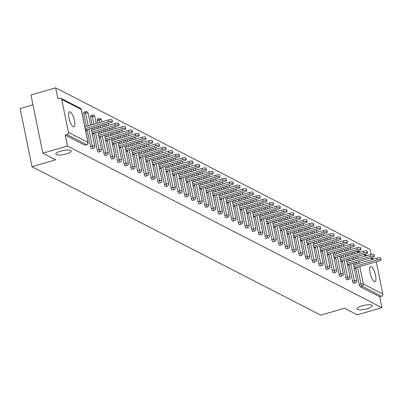 <?xml version="1.0" encoding="UTF-8"?>
<svg xmlns="http://www.w3.org/2000/svg" width="403" height="403" viewBox="0 0 403 403"><rect width="100%" height="100%" fill="white"/><g stroke="black" fill="none" stroke-linecap="round" stroke-linejoin="round"><path stroke-width="0.6" d="M361.904 305.892A7.869 2.035 -11.5 0 1 372.367 305.741A7.869 2.035 -11.5 0 1 367.415 308.728A7.869 2.035 -11.5 0 1 356.947 308.879A7.869 2.035 -11.5 0 1 361.904 305.892M60.823 151.12A7.869 2.035 -11.5 0 1 71.286 150.969A7.869 2.035 -11.5 0 1 66.334 153.951A7.869 2.035 -11.5 0 1 55.866 154.102A7.869 2.035 -11.5 0 1 60.823 151.12M70.228 111.888A7.869 2.337 73.7 0 0 69.538 111.782A7.869 2.337 73.7 0 0 69.22 118.95A7.869 2.337 73.7 0 0 73.26 126.779A7.869 2.337 73.7 0 0 73.951 126.885A7.869 2.337 73.7 0 0 74.268 119.716A7.869 2.337 73.7 0 0 70.228 111.888M371.309 266.66A7.869 2.337 73.7 0 0 370.619 266.554A7.869 2.337 73.7 0 0 370.302 273.723A7.869 2.337 73.7 0 0 374.342 281.556A7.869 2.337 73.7 0 0 375.032 281.662A7.869 2.337 73.7 0 0 375.349 274.493A7.869 2.337 73.7 0 0 371.309 266.66M32.965 104.8L20.15 108.543L31.988 166.726L320.753 315.166L344.414 308.255L357.249 314.854L381.923 307.645L67.492 146.012L42.819 153.216L30.981 95.037L55.659 87.834L57.871 98.71L59.674 98.186A1.844 1.693 -62.8 0 1 60.873 98.292L80.378 108.316A1.844 1.693 -62.8 0 1 81.225 109.465L61.719 99.435A1.844 1.693 -62.8 0 0 60.873 98.292M371.103 254.459L370.09 249.467L55.659 87.834M85.073 145.075A1.844 0.549 -106.3 0 1 84.947 145.186A1.844 0.549 -106.3 0 1 84.786 145.161L86.59 144.632L67.084 134.607A1.844 1.693 -62.8 0 0 68.419 132.365L61.719 99.435M84.786 145.161L65.281 135.131L67.492 146.012M67.084 134.607L65.281 135.131M371.757 257.678L371.858 258.157M376.291 261.769L382.85 294.004A1.844 1.693 117.2 0 1 381.515 296.24L379.712 296.769L381.923 307.645M31.988 166.726L55.649 159.815L42.819 153.216M85.496 129.998L86.665 130.602L86.499 129.796M379.712 296.769L360.206 286.74A1.844 0.549 -106.3 0 1 359.204 284.664L355.763 267.763M355.103 264.509L354.726 262.65M354.066 259.396L353.688 257.537M353.023 254.288L352.645 252.429M353.774 283.203A1.844 0.549 -106.3 0 1 353.648 283.314A1.844 0.549 -106.3 0 1 353.486 283.289A1.844 0.549 -106.3 0 1 352.489 281.208L349.048 264.308M348.388 261.053L348.011 259.194M347.346 255.945L346.968 254.086M346.308 250.832L345.93 248.973M347.054 279.753A1.844 0.549 -106.3 0 1 346.933 279.858A1.844 0.549 -106.3 0 1 346.771 279.833A1.844 0.549 -106.3 0 1 345.769 277.758L342.328 260.857M341.668 257.603L341.291 255.744M340.631 252.49L340.253 250.631M339.588 247.382L339.21 245.523M340.339 276.297A1.844 0.549 -106.3 0 1 340.213 276.408A1.844 0.549 -106.3 0 1 340.051 276.382A1.844 0.549 -106.3 0 1 339.054 274.302L335.613 257.401M334.953 254.147L334.576 252.288M333.911 249.039L333.533 247.18M332.873 243.926L332.495 242.067M333.619 272.846A1.844 0.549 -106.3 0 1 333.498 272.952A1.844 0.549 -106.3 0 1 333.336 272.927A1.844 0.549 -106.3 0 1 332.334 270.851L328.893 253.95M328.233 250.696L327.856 248.837M327.196 245.583L326.818 243.724M326.153 240.475L325.775 238.616M326.904 269.39A1.844 0.549 -106.3 0 1 326.778 269.501A1.844 0.549 -106.3 0 1 326.616 269.476A1.844 0.549 -106.3 0 1 325.619 267.396L322.178 250.495M321.518 247.241L321.141 245.382M320.476 242.132L320.098 240.274M319.438 237.019L319.06 235.161M320.184 265.94A1.844 0.549 -106.3 0 1 320.063 266.045A1.844 0.549 -106.3 0 1 319.901 266.02A1.844 0.549 -106.3 0 1 318.899 263.945L315.458 247.044M314.798 243.79L314.421 241.931M313.761 238.677L313.383 236.818M312.718 233.569L312.34 231.71M313.469 262.484A1.844 0.549 -106.3 0 1 313.343 262.595A1.844 0.549 -106.3 0 1 313.181 262.57A1.844 0.549 -106.3 0 1 312.184 260.489L308.743 243.588M308.083 240.334L307.706 238.475M307.041 235.226L306.663 233.367M306.003 230.113L305.625 228.254M306.748 259.033A1.844 0.549 -106.3 0 1 306.628 259.139A1.844 0.549 -106.3 0 1 306.466 259.114A1.844 0.549 -106.3 0 1 305.464 257.038L302.023 240.138M301.363 236.883L300.986 235.025M300.326 231.77L299.948 229.911M299.283 226.662L298.905 224.803M300.034 255.578A1.844 0.549 -106.3 0 1 299.908 255.688A1.844 0.549 -106.3 0 1 299.746 255.663A1.844 0.549 -106.3 0 1 298.749 253.583L295.308 236.682M294.648 233.428L294.271 231.569M293.606 228.32L293.228 226.461M292.568 223.207L292.19 221.348M293.313 252.127A1.844 0.549 -106.3 0 1 293.193 252.233A1.844 0.549 -106.3 0 1 293.031 252.207A1.844 0.549 -106.3 0 1 292.029 250.132L288.588 233.231M287.928 229.977L287.551 228.118M286.891 224.864L286.513 223.005M285.848 219.756L285.47 217.897M286.598 248.671A1.844 0.549 -106.3 0 1 286.473 248.782A1.844 0.549 -106.3 0 1 286.311 248.757A1.844 0.549 -106.3 0 1 285.314 246.676L281.873 229.775M281.213 226.521L280.836 224.662M280.171 221.413L279.793 219.554M279.133 216.3L278.755 214.441M279.878 245.22A1.844 0.549 -106.3 0 1 279.758 245.326A1.844 0.549 -106.3 0 1 279.596 245.301A1.844 0.549 -106.3 0 1 278.594 243.226L275.153 226.325M274.493 223.071L274.116 221.212M273.456 217.958L273.078 216.099M272.413 212.849L272.035 210.991M273.163 241.765A1.844 0.549 -106.3 0 1 273.038 241.876A1.844 0.549 -106.3 0 1 272.876 241.85A1.844 0.549 -106.3 0 1 271.879 239.77L268.438 222.869M267.778 219.615L267.401 217.756M266.736 214.507L266.358 212.648M265.698 209.394L265.32 207.535M266.443 238.314A1.844 0.549 -106.3 0 1 266.323 238.42A1.844 0.549 -106.3 0 1 266.161 238.395A1.844 0.549 -106.3 0 1 265.159 236.319L261.718 219.418M261.058 216.164L260.681 214.305M260.021 211.051L259.643 209.192M258.978 205.943L258.6 204.084M259.728 234.858A1.844 0.549 -106.3 0 1 259.603 234.969A1.844 0.549 -106.3 0 1 259.441 234.944A1.844 0.549 -106.3 0 1 258.444 232.863L255.003 215.963M254.343 212.708L253.966 210.85M253.301 207.6L252.923 205.742M252.263 202.487L251.885 200.629M253.008 231.408A1.844 0.549 -106.3 0 1 252.888 231.513A1.844 0.549 -106.3 0 1 252.726 231.488A1.844 0.549 -106.3 0 1 251.724 229.413L248.283 212.512M247.623 209.258L247.246 207.399M246.586 204.145L246.208 202.286M245.543 199.037L245.165 197.178M246.293 227.952A1.844 0.549 -106.3 0 1 246.168 228.063A1.844 0.549 -106.3 0 1 246.006 228.038A1.844 0.549 -106.3 0 1 245.009 225.957L241.568 209.056M240.908 205.802L240.531 203.943M239.866 200.694L239.488 198.835M238.828 195.581L238.45 193.722M239.573 224.501A1.844 0.549 -106.3 0 1 239.453 224.607A1.844 0.549 -106.3 0 1 239.291 224.582A1.844 0.549 -106.3 0 1 238.289 222.506L234.848 205.606M234.188 202.351L233.811 200.493M233.151 197.238L232.773 195.379M232.108 192.13L231.73 190.271M232.858 221.046A1.844 0.549 -106.3 0 1 232.733 221.156A1.844 0.549 -106.3 0 1 232.571 221.131A1.844 0.549 -106.3 0 1 231.574 219.051L228.133 202.15M227.473 198.896L227.096 197.037M226.431 193.788L226.053 191.929M225.393 188.675L225.015 186.816M226.138 217.595A1.844 0.549 -106.3 0 1 226.018 217.701A1.844 0.549 -106.3 0 1 225.856 217.675A1.844 0.549 -106.3 0 1 224.854 215.6L221.413 198.699M220.753 195.445L220.376 193.586M219.716 190.332L219.338 188.473M218.673 185.224L218.295 183.365M219.423 214.139A1.844 0.549 -106.3 0 1 219.297 214.25A1.844 0.549 -106.3 0 1 219.136 214.225A1.844 0.549 -106.3 0 1 218.139 212.144L214.698 195.243M214.038 191.989L213.661 190.13M212.996 186.881L212.618 185.022M211.958 181.768L211.58 179.909M212.703 210.688A1.844 0.549 -106.3 0 1 212.583 210.794A1.844 0.549 -106.3 0 1 212.421 210.769A1.844 0.549 -106.3 0 1 211.419 208.694L207.978 191.793M207.318 188.539L206.941 186.68M206.281 183.425L205.903 181.567M205.238 178.317L204.86 176.459M205.988 207.233A1.844 0.549 -106.3 0 1 205.862 207.344A1.844 0.549 -106.3 0 1 205.701 207.318A1.844 0.549 -106.3 0 1 204.704 205.238L201.263 188.337M200.603 185.083L200.226 183.224M199.561 179.975L199.183 178.116M198.523 174.862L198.145 173.003M199.268 203.782A1.844 0.549 -106.3 0 1 199.147 203.888A1.844 0.549 -106.3 0 1 198.986 203.863A1.844 0.549 -106.3 0 1 197.984 201.787L194.543 184.886M193.883 181.632L193.505 179.773M192.846 176.519L192.468 174.66M191.803 171.411L191.425 169.552M192.553 200.326A1.844 0.549 -106.3 0 1 192.427 200.437A1.844 0.549 -106.3 0 1 192.266 200.412A1.844 0.549 -106.3 0 1 191.269 198.331L187.828 181.431M187.168 178.176L186.791 176.318M186.126 173.068L185.748 171.21M185.088 167.955L184.71 166.096M185.833 196.876A1.844 0.549 -106.3 0 1 185.712 196.981A1.844 0.549 -106.3 0 1 185.551 196.956A1.844 0.549 -106.3 0 1 184.549 194.881L181.108 177.98M180.448 174.726L180.07 172.867M179.411 169.613L179.033 167.754M178.368 164.505L177.99 162.646M179.118 193.42A1.844 0.549 -106.3 0 1 178.992 193.531A1.844 0.549 -106.3 0 1 178.831 193.505A1.844 0.549 -106.3 0 1 177.834 191.425L174.393 174.524M173.733 171.27L173.355 169.411M172.691 166.162L172.313 164.303M171.653 161.049L171.275 159.19M172.398 189.969A1.844 0.549 -106.3 0 1 172.277 190.075A1.844 0.549 -106.3 0 1 172.116 190.05A1.844 0.549 -106.3 0 1 171.114 187.974L167.673 171.074M167.013 167.819L166.635 165.96M165.976 162.706L165.598 160.847M164.933 157.598L164.555 155.739M165.683 186.513A1.844 0.549 -106.3 0 1 165.557 186.624A1.844 0.549 -106.3 0 1 165.396 186.599A1.844 0.549 -106.3 0 1 164.399 184.519L160.958 167.618M160.298 164.364L159.92 162.505M159.256 159.256L158.878 157.397M158.218 154.142L157.84 152.284M158.963 183.063A1.844 0.549 -106.3 0 1 158.842 183.169A1.844 0.549 -106.3 0 1 158.681 183.143A1.844 0.549 -106.3 0 1 157.679 181.068L154.238 164.167M153.578 160.913L153.2 159.054M152.541 155.8L152.163 153.941M151.498 150.692L151.12 148.833M152.248 179.607A1.844 0.549 -106.3 0 1 152.122 179.718A1.844 0.549 -106.3 0 1 151.961 179.693A1.844 0.549 -106.3 0 1 150.964 177.612L147.523 160.711M146.863 157.457L146.485 155.598M145.821 152.349L145.443 150.49M144.783 147.236L144.405 145.377M145.528 176.156A1.844 0.549 -106.3 0 1 145.407 176.262A1.844 0.549 -106.3 0 1 145.246 176.237A1.844 0.549 -106.3 0 1 144.244 174.161L140.803 157.261M140.143 154.006L139.765 152.148M139.106 148.893L138.728 147.035M138.063 143.785L137.685 141.927M138.813 172.701A1.844 0.549 -106.3 0 1 138.687 172.811A1.844 0.549 -106.3 0 1 138.526 172.786A1.844 0.549 -106.3 0 1 137.529 170.706L134.088 153.805M133.428 150.551L133.05 148.692M132.386 145.443L132.008 143.584M131.348 140.33L130.97 138.471M132.093 169.25A1.844 0.549 -106.3 0 1 131.972 169.356A1.844 0.549 -106.3 0 1 131.811 169.331A1.844 0.549 -106.3 0 1 130.809 167.255L127.368 150.354M126.708 147.1L126.33 145.241M125.671 141.987L125.293 140.128M124.628 136.879L124.25 135.02M125.378 165.794A1.844 0.549 -106.3 0 1 125.252 165.905A1.844 0.549 -106.3 0 1 125.091 165.88A1.844 0.549 -106.3 0 1 124.094 163.799L120.653 146.899M119.993 143.644L119.615 141.785M118.95 138.536L118.573 136.677M117.913 133.423L117.535 131.564M118.658 162.344A1.844 0.549 -106.3 0 1 118.537 162.449A1.844 0.549 -106.3 0 1 118.376 162.424A1.844 0.549 -106.3 0 1 117.374 160.349L113.933 143.448M113.273 140.194L112.895 138.335M112.236 135.081L111.858 133.222M111.193 129.973L110.815 128.114M111.943 158.888A1.844 0.549 -106.3 0 1 111.817 158.999A1.844 0.549 -106.3 0 1 111.656 158.973A1.844 0.549 -106.3 0 1 110.659 156.893L107.218 139.992M106.558 136.738L106.18 134.879M105.515 131.63L105.138 129.771M104.478 126.517L104.1 124.658M97.758 123.066L97.239 120.512A1.844 0.549 -106.3 0 1 97.37 119.076A1.844 0.549 -106.3 0 1 97.531 119.102M105.223 155.437A1.844 0.549 -106.3 0 1 105.102 155.543A1.844 0.549 -106.3 0 1 104.941 155.518A1.844 0.549 -106.3 0 1 103.939 153.442L100.498 136.541M99.838 133.287L99.46 131.428M98.8 128.174L98.423 126.315M92.08 124.723L90.524 117.061A1.844 0.549 -106.3 0 1 90.65 115.621A1.844 0.549 -106.3 0 1 90.811 115.646M98.508 151.981A1.844 0.549 -106.3 0 1 98.382 152.092A1.844 0.549 -106.3 0 1 98.221 152.067A1.844 0.549 -106.3 0 1 97.224 149.987L93.783 133.086M93.123 129.831L92.745 127.973M86.403 126.381L83.804 113.606A1.844 0.549 -106.3 0 1 83.935 112.17A1.844 0.549 -106.3 0 1 84.096 112.195M91.788 148.531A1.844 0.549 -106.3 0 1 91.667 148.636A1.844 0.549 -106.3 0 1 91.506 148.611A1.844 0.549 -106.3 0 1 90.504 146.536L87.063 129.635M92.211 133.453L93.38 134.053L93.219 133.252M98.931 136.904L100.1 137.509L99.934 136.703M105.646 140.36L106.815 140.959L106.654 140.158M112.366 143.811L113.535 144.415L113.369 143.609M119.081 147.266L120.25 147.866L120.089 147.065M125.801 150.717L126.97 151.321L126.804 150.515M132.516 154.173L133.685 154.772L133.524 153.971M139.237 157.623L140.405 158.228L140.239 157.422M145.951 161.079L147.12 161.679L146.959 160.878M152.672 164.53L153.84 165.134L153.674 164.328M159.387 167.986L160.555 168.585L160.394 167.784M166.107 171.436L167.275 172.041L167.109 171.235M172.822 174.892L173.99 175.491L173.829 174.69M179.542 178.343L180.71 178.947L180.544 178.141M186.257 181.798L187.425 182.398L187.264 181.597M192.977 185.249L194.145 185.854L193.979 185.048M199.692 188.705L200.86 189.304L200.699 188.503M206.412 192.155L207.58 192.76L207.414 191.954M213.127 195.611L214.295 196.211L214.134 195.41M219.847 199.062L221.015 199.666L220.849 198.86M226.562 202.518L227.73 203.117L227.569 202.316M233.282 205.968L234.45 206.573L234.284 205.767M239.997 209.424L241.165 210.023L241.004 209.222M246.717 212.875L247.885 213.479L247.719 212.673M253.432 216.33L254.6 216.93L254.439 216.129M260.152 219.781L261.32 220.386L261.154 219.58M266.867 223.237L268.035 223.836L267.874 223.035M273.587 226.688L274.755 227.292L274.589 226.486M280.302 230.143L281.47 230.743L281.309 229.942M287.022 233.594L288.19 234.198L288.024 233.392M293.737 237.05L294.905 237.649L294.744 236.848M300.457 240.5L301.625 241.105L301.459 240.299M307.172 243.956L308.34 244.556L308.179 243.755M313.892 247.407L315.06 248.011L314.894 247.205M320.607 250.862L321.775 251.462L321.614 250.661M327.327 254.313L328.495 254.918L328.329 254.112M334.042 257.769L335.21 258.368L335.049 257.567M340.762 261.22L341.93 261.824L341.764 261.018M347.477 264.675L348.645 265.275L348.484 264.474M354.197 268.126L355.365 268.73L355.199 267.924M85.607 130.058L110.624 122.754A2.826 0.73 168.5 0 0 112.407 121.681A2.826 0.73 168.5 0 0 108.644 121.736L85.204 128.577M108.644 121.736L108.291 119.988A2.826 0.73 -11.5 0 1 112.049 119.933L112.407 121.681M108.291 119.988L84.852 126.834M92.327 133.509L117.344 126.204A2.826 0.73 168.5 0 0 119.122 125.132A2.826 0.73 168.5 0 0 115.364 125.187L91.924 132.033M115.364 125.187L115.006 123.444A2.826 0.73 -11.5 0 1 118.769 123.389L119.122 125.132M115.006 123.444L91.567 130.285M99.042 136.965L124.059 129.66A2.826 0.73 168.5 0 0 125.842 128.587A2.826 0.73 168.5 0 0 122.079 128.643L98.639 135.484M122.079 128.643L121.726 126.895A2.826 0.73 -11.5 0 1 125.484 126.839L125.842 128.587M121.726 126.895L98.287 133.741M105.762 140.415L130.779 133.111A2.826 0.73 168.5 0 0 132.557 132.038A2.826 0.73 168.5 0 0 128.799 132.093L105.359 138.939M128.799 132.093L128.441 130.35A2.826 0.73 -11.5 0 1 132.204 130.295L132.557 132.038M128.441 130.35L105.002 137.191M112.477 143.871L137.494 136.567A2.826 0.73 168.5 0 0 139.277 135.494A2.826 0.73 168.5 0 0 135.514 135.549L112.074 142.39M135.514 135.549L135.161 133.801A2.826 0.73 -11.5 0 1 138.919 133.746L139.277 135.494M135.161 133.801L111.722 140.647M119.197 147.322L144.214 140.017A2.826 0.73 168.5 0 0 145.992 138.944A2.826 0.73 168.5 0 0 142.234 139L118.794 145.846M142.234 139L141.876 137.257A2.826 0.73 -11.5 0 1 145.639 137.201L145.992 138.944M141.876 137.257L118.437 144.098M125.912 150.777L150.929 143.473A2.826 0.73 168.5 0 0 152.712 142.4A2.826 0.73 168.5 0 0 148.949 142.455L125.509 149.296M148.949 142.455L148.596 140.707A2.826 0.73 -11.5 0 1 152.354 140.652L152.712 142.4M148.596 140.707L125.157 147.553M132.632 154.228L157.649 146.924A2.826 0.73 168.5 0 0 159.427 145.851A2.826 0.73 168.5 0 0 155.669 145.906L132.229 152.752M155.669 145.906L155.311 144.163A2.826 0.73 -11.5 0 1 159.074 144.108L159.427 145.851M155.311 144.163L131.872 151.004M139.347 157.684L164.364 150.379A2.826 0.73 168.5 0 0 166.147 149.306A2.826 0.73 168.5 0 0 162.384 149.362L138.944 156.203M162.384 149.362L162.031 147.614A2.826 0.73 -11.5 0 1 165.789 147.558L166.147 149.306M162.031 147.614L138.592 154.46M146.067 161.135L171.084 153.83A2.826 0.73 168.5 0 0 172.862 152.757A2.826 0.73 168.5 0 0 169.104 152.813L145.664 159.659M169.104 152.813L168.746 151.07A2.826 0.73 -11.5 0 1 172.509 151.014L172.862 152.757M168.746 151.07L145.307 157.911M152.782 164.59L177.799 157.286A2.826 0.73 168.5 0 0 179.582 156.213A2.826 0.73 168.5 0 0 175.819 156.268L152.379 163.109M175.819 156.268L175.466 154.52A2.826 0.73 -11.5 0 1 179.224 154.465L179.582 156.213M175.466 154.52L152.027 161.366M159.502 168.041L184.519 160.737A2.826 0.73 168.5 0 0 186.297 159.664A2.826 0.73 168.5 0 0 182.539 159.719L159.099 166.565M182.539 159.719L182.181 157.976A2.826 0.73 -11.5 0 1 185.944 157.921L186.297 159.664M182.181 157.976L158.742 164.817M166.217 171.497L191.234 164.192A2.826 0.73 168.5 0 0 193.017 163.119A2.826 0.73 168.5 0 0 189.254 163.175L165.814 170.016M189.254 163.175L188.901 161.427A2.826 0.73 -11.5 0 1 192.659 161.371L193.017 163.119M188.901 161.427L165.462 168.273M172.937 174.947L197.954 167.643A2.826 0.73 168.5 0 0 199.732 166.57A2.826 0.73 168.5 0 0 195.974 166.625L172.534 173.471M195.974 166.625L195.616 164.882A2.826 0.73 -11.5 0 1 199.379 164.827L199.732 166.57M195.616 164.882L172.177 171.723M179.652 178.403L204.669 171.099A2.826 0.73 168.5 0 0 206.452 170.026A2.826 0.73 168.5 0 0 202.689 170.081L179.249 176.922M202.689 170.081L202.336 168.333A2.826 0.73 -11.5 0 1 206.094 168.278L206.452 170.026M202.336 168.333L178.897 175.179M186.372 181.854L211.389 174.549A2.826 0.73 168.5 0 0 213.167 173.476A2.826 0.73 168.5 0 0 209.409 173.532L185.969 180.378M209.409 173.532L209.051 171.789A2.826 0.73 -11.5 0 1 212.814 171.733L213.167 173.476M209.051 171.789L185.612 178.63M193.087 185.309L218.104 178.005A2.826 0.73 168.5 0 0 219.887 176.932A2.826 0.73 168.5 0 0 216.124 176.988L192.684 183.828M216.124 176.988L215.771 175.24A2.826 0.73 -11.5 0 1 219.529 175.184L219.887 176.932M215.771 175.24L192.332 182.085M199.807 188.76L224.824 181.456A2.826 0.73 168.5 0 0 226.602 180.383A2.826 0.73 168.5 0 0 222.844 180.438L199.404 187.284M222.844 180.438L222.486 178.695A2.826 0.73 -11.5 0 1 226.249 178.64L226.602 180.383M222.486 178.695L199.047 185.536M206.522 192.216L231.539 184.912A2.826 0.73 168.5 0 0 233.322 183.839A2.826 0.73 168.5 0 0 229.559 183.894L206.119 190.735M229.559 183.894L229.206 182.146A2.826 0.73 -11.5 0 1 232.964 182.091L233.322 183.839M229.206 182.146L205.767 188.992M213.242 195.667L238.259 188.362A2.826 0.73 168.5 0 0 240.037 187.289A2.826 0.73 168.5 0 0 236.279 187.345L212.839 194.191M236.279 187.345L235.921 185.602A2.826 0.73 -11.5 0 1 239.684 185.546L240.037 187.289M235.921 185.602L212.482 192.443M219.957 199.122L244.974 191.818A2.826 0.73 168.5 0 0 246.757 190.745A2.826 0.73 168.5 0 0 242.994 190.8L219.554 197.641M242.994 190.8L242.641 189.052A2.826 0.73 -11.5 0 1 246.399 188.997L246.757 190.745M242.641 189.052L219.202 195.898M226.677 202.573L251.694 195.269A2.826 0.73 168.5 0 0 253.472 194.196A2.826 0.73 168.5 0 0 249.714 194.251L226.274 201.097M249.714 194.251L249.356 192.508A2.826 0.73 -11.5 0 1 253.119 192.453L253.472 194.196M249.356 192.508L225.917 199.349M233.392 206.029L258.409 198.724A2.826 0.73 168.5 0 0 260.192 197.651A2.826 0.73 168.5 0 0 256.429 197.707L232.989 204.548M256.429 197.707L256.076 195.959A2.826 0.73 -11.5 0 1 259.834 195.903L260.192 197.651M256.076 195.959L232.637 202.805M240.112 209.479L265.129 202.175A2.826 0.73 168.5 0 0 266.907 201.102A2.826 0.73 168.5 0 0 263.149 201.157L239.709 208.003M263.149 201.157L262.791 199.414A2.826 0.73 -11.5 0 1 266.554 199.359L266.907 201.102M262.791 199.414L239.352 206.255M246.827 212.935L271.844 205.631A2.826 0.73 168.5 0 0 273.627 204.558A2.826 0.73 168.5 0 0 269.864 204.613L246.424 211.454M269.864 204.613L269.511 202.865A2.826 0.73 -11.5 0 1 273.269 202.81L273.627 204.558M269.511 202.865L246.072 209.711M253.547 216.386L278.564 209.081A2.826 0.73 168.5 0 0 280.342 208.008A2.826 0.73 168.5 0 0 276.584 208.064L253.144 214.91M276.584 208.064L276.226 206.321A2.826 0.73 -11.5 0 1 279.989 206.265L280.342 208.008M276.226 206.321L252.787 213.162M260.262 219.842L285.279 212.537A2.826 0.73 168.5 0 0 287.062 211.464A2.826 0.73 168.5 0 0 283.299 211.52L259.859 218.361M283.299 211.52L282.946 209.772A2.826 0.73 -11.5 0 1 286.704 209.716L287.062 211.464M282.946 209.772L259.507 216.618M266.982 223.292L291.999 215.988A2.826 0.73 168.5 0 0 293.777 214.915A2.826 0.73 168.5 0 0 290.019 214.97L266.579 221.816M290.019 214.97L289.661 213.227A2.826 0.73 -11.5 0 1 293.424 213.172L293.777 214.915M289.661 213.227L266.222 220.068M273.697 226.748L298.714 219.444A2.826 0.73 168.5 0 0 300.497 218.371A2.826 0.73 168.5 0 0 296.734 218.426L273.294 225.267M296.734 218.426L296.381 216.678A2.826 0.73 -11.5 0 1 300.139 216.623L300.497 218.371M296.381 216.678L272.942 223.524M280.417 230.199L305.434 222.894A2.826 0.73 168.5 0 0 307.212 221.821A2.826 0.73 168.5 0 0 303.454 221.877L280.014 228.723M303.454 221.877L303.096 220.134A2.826 0.73 -11.5 0 1 306.859 220.078L307.212 221.821M303.096 220.134L279.657 226.975M287.132 233.654L312.149 226.35A2.826 0.73 168.5 0 0 313.932 225.277A2.826 0.73 168.5 0 0 310.169 225.332L286.729 232.173M310.169 225.332L309.816 223.584A2.826 0.73 -11.5 0 1 313.574 223.529L313.932 225.277M309.816 223.584L286.377 230.43M293.852 237.105L318.869 229.801A2.826 0.73 168.5 0 0 320.647 228.728A2.826 0.73 168.5 0 0 316.889 228.783L293.449 235.629M316.889 228.783L316.531 227.04A2.826 0.73 -11.5 0 1 320.294 226.985L320.647 228.728M316.531 227.04L293.092 233.881M300.567 240.561L325.584 233.256A2.826 0.73 168.5 0 0 327.367 232.183A2.826 0.73 168.5 0 0 323.604 232.239L300.164 239.08M323.604 232.239L323.251 230.491A2.826 0.73 -11.5 0 1 327.009 230.435L327.367 232.183M323.251 230.491L299.812 237.337M307.288 244.011L332.304 236.707A2.826 0.73 168.5 0 0 334.082 235.634A2.826 0.73 168.5 0 0 330.324 235.69L306.885 242.535M330.324 235.69L329.966 233.947A2.826 0.73 -11.5 0 1 333.729 233.891L334.082 235.634M329.966 233.947L306.527 240.787M314.002 247.467L339.019 240.163A2.826 0.73 168.5 0 0 340.802 239.09A2.826 0.73 168.5 0 0 337.039 239.145L313.599 245.986M337.039 239.145L336.686 237.397A2.826 0.73 -11.5 0 1 340.444 237.342L340.802 239.09M336.686 237.397L313.247 244.243M320.723 250.918L345.739 243.614A2.826 0.73 168.5 0 0 347.517 242.541A2.826 0.73 168.5 0 0 343.759 242.596L320.32 249.442M343.759 242.596L343.401 240.853A2.826 0.73 -11.5 0 1 347.164 240.798L347.517 242.541M343.401 240.853L319.962 247.694M327.438 254.374L352.454 247.069A2.826 0.73 168.5 0 0 354.237 245.996A2.826 0.73 168.5 0 0 350.474 246.052L327.035 252.893M350.474 246.052L350.121 244.304A2.826 0.73 -11.5 0 1 353.879 244.248L354.237 245.996M350.121 244.304L326.682 251.15M334.158 257.824L359.174 250.52A2.826 0.73 168.5 0 0 360.952 249.447A2.826 0.73 168.5 0 0 357.194 249.502L333.755 256.348M357.194 249.502L356.836 247.759A2.826 0.73 -11.5 0 1 360.599 247.704L360.952 249.447M356.836 247.759L333.397 254.6M340.873 261.28L365.889 253.976A2.826 0.73 168.5 0 0 367.672 252.903A2.826 0.73 168.5 0 0 363.909 252.958L340.47 259.799M363.909 252.958L363.556 251.21A2.826 0.73 -11.5 0 1 367.314 251.155L367.672 252.903M363.556 251.21L340.117 258.056M347.593 264.731L372.609 257.426A2.826 0.73 168.5 0 0 374.387 256.353A2.826 0.73 168.5 0 0 370.629 256.409L347.19 263.255M370.629 256.409L370.271 254.666A2.826 0.73 -11.5 0 1 374.034 254.61L374.387 256.353M370.271 254.666L346.832 261.507M354.308 268.186L379.324 260.882A2.826 0.73 168.5 0 0 381.107 259.809A2.826 0.73 168.5 0 0 377.344 259.864L353.905 266.705M377.344 259.864L376.991 258.116A2.826 0.73 -11.5 0 1 380.749 258.061L381.107 259.809M376.991 258.116L353.552 264.962M68.419 132.365L87.925 142.395L81.225 109.465A1.844 0.479 -11.5 0 1 81.346 109.591A1.844 0.479 -11.5 0 1 81.285 109.752M84.947 145.186L86.751 144.657A1.844 0.549 73.7 0 1 86.59 144.632A1.844 1.693 -62.8 0 0 87.925 142.395A1.844 0.479 -11.5 0 1 88.04 142.521A1.844 0.479 -11.5 0 1 87.96 142.707M372.785 259.346L370.342 258.091M366.07 255.89L363.627 254.636M359.35 252.439L356.907 251.185M356.685 251.25L357.063 253.104M357.723 256.358L358.101 258.217M358.766 261.471L359.144 263.33M359.803 266.579L363.345 283.974L382.85 294.004M381.515 296.24L362.01 286.216L360.206 286.74M359.204 284.664L361.007 284.135A1.844 0.479 168.5 0 1 363.345 283.974A1.844 1.693 117.2 0 1 362.01 286.216A1.844 0.549 -106.3 0 1 361.007 284.135L357.567 267.234M90.504 146.536L92.307 146.007L88.867 129.106M88.207 125.852L85.607 113.082L83.804 113.606M80.378 108.316A1.844 1.844 0 0 1 81.346 109.591L88.04 142.521A1.844 1.844 0 0 1 86.751 144.657A1.844 0.549 73.7 0 0 86.897 144.511M85.899 111.666A1.844 0.549 73.7 0 0 85.738 111.641A1.844 0.549 73.7 0 0 85.607 113.082A1.844 0.479 168.5 0 1 87.945 112.921A1.844 0.479 -11.5 0 1 88.061 113.047A1.844 0.479 -11.5 0 1 88 113.208M91.667 148.636L93.471 148.113A1.844 1.844 0 0 0 94.76 145.972A1.844 0.479 -11.5 0 0 94.645 145.846A1.844 0.479 168.5 0 0 92.307 146.007A1.844 0.549 -106.3 0 0 93.31 148.087A1.844 0.549 73.7 0 0 93.471 148.113A1.844 0.549 73.7 0 0 93.612 147.966M97.224 149.987L99.027 149.463L95.587 132.562M94.927 129.308L94.544 127.449M93.884 124.195L92.327 116.532L90.524 117.061M103.939 153.442L105.742 152.913L102.302 136.013M101.642 132.758L101.264 130.899M100.604 127.65L100.226 125.791M99.561 122.537L99.042 119.988L97.239 120.512M110.659 156.893L112.462 156.369L109.022 139.468M108.362 136.214L107.979 134.355M107.319 131.101L106.941 129.242M106.281 125.993L105.903 124.134M117.374 160.349L119.177 159.82L115.737 142.919M115.077 139.665L114.699 137.806M114.039 134.557L113.661 132.698M112.996 129.444L112.618 127.585M124.094 163.799L125.897 163.275L122.457 146.375M121.792 143.12L121.414 141.262M120.754 138.007L120.376 136.149M119.716 132.899L119.338 131.04M130.809 167.255L132.612 166.726L129.172 149.825M128.512 146.571L128.134 144.712M127.474 141.463L127.096 139.604M126.431 136.35L126.053 134.491M137.529 170.706L139.332 170.182L135.892 153.281M135.227 150.027L134.849 148.168M134.189 144.914L133.811 143.055M133.151 139.806L132.773 137.947M144.244 174.161L146.047 173.633L142.607 156.732M141.947 153.478L141.569 151.619M140.909 148.369L140.531 146.511M139.866 143.256L139.488 141.398M150.964 177.612L152.767 177.088L149.327 160.187M148.662 156.933L148.284 155.074M147.624 151.82L147.246 149.961M146.586 146.712L146.208 144.853M157.679 181.068L159.482 180.539L156.042 163.638M155.382 160.384L155.004 158.525M154.344 155.276L153.966 153.417M153.301 150.163L152.923 148.304M164.399 184.519L166.202 183.995L162.762 167.094M162.097 163.84L161.719 161.981M161.059 158.727L160.681 156.868M160.021 153.619L159.643 151.76M171.114 187.974L172.917 187.445L169.477 170.545M168.817 167.29L168.439 165.431M167.779 162.182L167.396 160.323M166.736 157.069L166.358 155.21M177.834 191.425L179.632 190.901L176.197 174M175.532 170.746L175.154 168.887M174.494 165.633L174.116 163.774M173.456 160.525L173.078 158.666M184.549 194.881L186.352 194.352L182.912 177.451M182.252 174.197L181.874 172.338M181.214 169.089L180.831 167.23M180.171 163.976L179.793 162.117M191.269 198.331L193.067 197.808L189.632 180.907M188.967 177.652L188.589 175.794M187.929 172.539L187.551 170.681M186.891 167.431L186.513 165.573M197.984 201.787L199.787 201.258L196.347 184.357M195.687 181.103L195.309 179.244M194.649 175.995L194.266 174.136M193.606 170.882L193.228 169.023M204.704 205.238L206.502 204.714L203.067 187.813M202.402 184.559L202.024 182.7M201.364 179.446L200.986 177.587M200.326 174.338L199.948 172.479M211.419 208.694L213.222 208.165L209.782 191.264M209.122 188.01L208.744 186.151M208.084 182.902L207.701 181.043M207.041 177.788L206.663 175.93M218.139 212.144L219.937 211.62L216.502 194.72M215.837 191.465L215.459 189.606M214.799 186.352L214.421 184.493M213.761 181.244L213.383 179.385M224.854 215.6L226.657 215.071L223.217 198.17M222.557 194.916L222.179 193.057M221.519 189.808L221.136 187.949M220.476 184.695L220.098 182.836M231.574 219.051L233.372 218.527L229.937 201.626M229.272 198.372L228.894 196.513M228.234 193.259L227.856 191.4M227.196 188.151L226.818 186.292M238.289 222.506L240.092 221.977L236.652 205.077M235.992 201.822L235.614 199.964M234.954 196.714L234.571 194.856M233.911 191.601L233.533 189.742M245.009 225.957L246.807 225.433L243.372 208.532M242.707 205.278L242.329 203.419M241.669 200.165L241.291 198.306M240.631 195.057L240.253 193.198M251.724 229.413L253.527 228.884L250.087 211.983M249.427 208.729L249.049 206.87M248.389 203.621L248.006 201.762M247.346 198.508L246.968 196.649M258.444 232.863L260.242 232.34L256.807 215.439M256.142 212.185L255.764 210.326M255.104 207.071L254.726 205.213M254.066 201.963L253.689 200.105M265.159 236.319L266.962 235.79L263.522 218.889M262.862 215.635L262.484 213.776M261.824 210.527L261.441 208.668M260.781 205.414L260.403 203.555M271.879 239.77L273.677 239.246L270.242 222.345M269.577 219.091L269.199 217.232M268.539 213.978L268.161 212.119M267.501 208.87L267.124 207.011M278.594 243.226L280.397 242.697L276.957 225.796M276.297 222.542L275.919 220.683M275.259 217.434L274.876 215.575M274.216 212.321L273.839 210.462M285.314 246.676L287.112 246.152L283.677 229.252M283.012 225.997L282.634 224.139M281.974 220.884L281.596 219.025M280.936 215.776L280.559 213.917M292.029 250.132L293.832 249.603L290.392 232.702M289.732 229.448L289.354 227.589M288.694 224.34L288.311 222.481M287.651 219.227L287.274 217.368M298.749 253.583L300.547 253.059L297.112 236.158M296.447 232.904L296.069 231.045M295.409 227.791L295.031 225.932M294.371 222.683L293.994 220.824M305.464 257.038L307.267 256.51L303.827 239.609M303.167 236.354L302.789 234.496M302.129 231.246L301.746 229.388M301.086 226.133L300.709 224.275M312.184 260.489L313.982 259.965L310.547 243.064M309.882 239.81L309.504 237.951M308.844 234.697L308.466 232.838M307.806 229.589L307.429 227.73M318.899 263.945L320.702 263.416L317.262 246.515M316.602 243.261L316.224 241.402M315.564 238.153L315.181 236.294M314.521 233.04L314.144 231.181M325.619 267.396L327.417 266.872L323.982 249.971M323.317 246.717L322.939 244.858M322.279 241.604L321.901 239.745M321.241 236.496L320.864 234.637M332.334 270.851L334.137 270.322L330.697 253.422M330.037 250.167L329.659 248.308M328.999 245.059L328.616 243.2M327.956 239.946L327.579 238.087M339.054 274.302L340.852 273.778L337.417 256.877M336.752 253.623L336.374 251.764M335.714 248.51L335.336 246.651M334.676 243.402L334.299 241.543M345.769 277.758L347.572 277.229L344.132 260.328M343.472 257.074L343.094 255.215M342.434 251.966L342.051 250.107M341.391 246.853L341.014 244.994M352.489 281.208L354.287 280.684L350.852 263.784M350.187 260.529L349.809 258.671M349.149 255.416L348.771 253.558M348.111 250.308L347.734 248.45M356.907 263.98L356.529 262.121M355.869 258.872L355.486 257.013M354.826 253.759L354.449 251.9M91.189 128.426L94.76 145.972A1.844 0.479 -11.5 0 1 94.68 146.158M92.614 115.122A1.844 0.549 73.7 0 0 92.453 115.097A1.844 0.549 73.7 0 0 92.327 116.532A1.844 0.479 168.5 0 1 94.66 116.371A1.844 0.479 -11.5 0 1 94.781 116.497A1.844 0.479 -11.5 0 1 94.72 116.658M98.382 152.092L100.186 151.563A1.844 1.844 0 0 0 101.475 149.427A1.844 0.479 -11.5 0 0 101.36 149.301A1.844 0.479 168.5 0 0 99.027 149.463A1.844 0.549 -106.3 0 0 100.025 151.538A1.844 0.549 73.7 0 0 100.186 151.563A1.844 0.549 73.7 0 0 100.332 151.417M97.909 131.882L101.475 149.427A1.844 0.479 -11.5 0 1 101.395 149.614M99.334 118.573A1.844 0.549 73.7 0 0 99.173 118.547A1.844 0.549 73.7 0 0 99.042 119.988A1.844 0.479 168.5 0 1 101.38 119.827A1.844 0.479 -11.5 0 1 101.496 119.953A1.844 0.479 -11.5 0 1 101.435 120.114M105.102 155.543L106.906 155.019A1.844 1.844 0 0 0 108.195 152.878A1.844 0.479 -11.5 0 0 108.08 152.752A1.844 0.479 168.5 0 0 105.742 152.913A1.844 0.549 -106.3 0 0 106.745 154.994A1.844 0.549 73.7 0 0 106.906 155.019A1.844 0.549 73.7 0 0 107.047 154.873M104.624 135.332L108.195 152.878A1.844 0.479 -11.5 0 1 108.115 153.064M111.817 158.999L113.621 158.47A1.844 1.844 0 0 0 114.91 156.334A1.844 0.479 -11.5 0 0 114.795 156.208A1.844 0.479 168.5 0 0 112.462 156.369A1.844 0.549 -106.3 0 0 113.46 158.444A1.844 0.549 73.7 0 0 113.621 158.47A1.844 0.549 73.7 0 0 113.767 158.324M111.344 138.788L114.91 156.334A1.844 0.479 -11.5 0 1 114.83 156.52M118.537 162.449L120.341 161.925A1.844 1.844 0 0 0 121.63 159.784A1.844 0.479 -11.5 0 0 121.515 159.659A1.844 0.479 168.5 0 0 119.177 159.82A1.844 0.549 -106.3 0 0 120.18 161.9A1.844 0.549 73.7 0 0 120.341 161.925A1.844 0.549 73.7 0 0 120.482 161.779M118.059 142.239L121.63 159.784A1.844 0.479 -11.5 0 1 121.55 159.971M115.318 128.769L114.941 126.91A1.844 0.479 -11.5 0 1 114.87 127.021M125.252 165.905L127.056 165.376A1.844 1.844 0 0 0 128.345 163.24A1.844 0.479 -11.5 0 0 128.23 163.114A1.844 0.479 168.5 0 0 125.897 163.275A1.844 0.549 -106.3 0 0 126.895 165.351A1.844 0.549 73.7 0 0 127.056 165.376A1.844 0.549 73.7 0 0 127.202 165.23M124.779 145.695L128.345 163.24A1.844 0.479 -11.5 0 1 128.265 163.427M122.038 132.219L121.661 130.36A1.844 0.479 -11.5 0 1 121.59 130.471M131.972 169.356L133.776 168.832A1.844 1.844 0 0 0 135.065 166.691A1.844 0.479 -11.5 0 0 134.95 166.565A1.844 0.479 168.5 0 0 132.612 166.726A1.844 0.549 -106.3 0 0 133.615 168.807A1.844 0.549 73.7 0 0 133.776 168.832A1.844 0.549 73.7 0 0 133.917 168.686M131.494 149.145L135.065 166.691A1.844 0.479 -11.5 0 1 134.985 166.877M138.687 172.811L140.491 172.282A1.844 1.844 0 0 0 141.78 170.147A1.844 0.479 -11.5 0 0 141.665 170.021A1.844 0.479 168.5 0 0 139.332 170.182A1.844 0.549 -106.3 0 0 140.33 172.257A1.844 0.549 73.7 0 0 140.491 172.282A1.844 0.549 73.7 0 0 140.637 172.136M138.214 152.601L141.78 170.147A1.844 0.479 -11.5 0 1 141.7 170.333M145.407 176.262L147.211 175.738A1.844 1.844 0 0 0 148.5 173.597A1.844 0.479 -11.5 0 0 148.385 173.471A1.844 0.479 168.5 0 0 146.047 173.633A1.844 0.549 -106.3 0 0 147.05 175.713A1.844 0.549 73.7 0 0 147.211 175.738A1.844 0.549 73.7 0 0 147.352 175.592M144.929 156.052L148.5 173.597A1.844 0.479 -11.5 0 1 148.42 173.784M142.188 142.581L141.811 140.723A1.844 0.479 -11.5 0 1 141.74 140.833M152.122 179.718L153.926 179.189A1.844 1.844 0 0 0 155.215 177.053A1.844 0.479 -11.5 0 0 155.1 176.927A1.844 0.479 168.5 0 0 152.767 177.088A1.844 0.549 -106.3 0 0 153.765 179.164A1.844 0.549 73.7 0 0 153.926 179.189A1.844 0.549 73.7 0 0 154.072 179.043M151.649 159.507L155.215 177.053A1.844 0.479 -11.5 0 1 155.135 177.239M158.842 183.169L160.646 182.645A1.844 1.844 0 0 0 161.935 180.504A1.844 0.479 -11.5 0 0 161.82 180.378A1.844 0.479 168.5 0 0 159.482 180.539A1.844 0.549 -106.3 0 0 160.485 182.619A1.844 0.549 73.7 0 0 160.646 182.645A1.844 0.549 73.7 0 0 160.787 182.499M158.364 162.958L161.935 180.504A1.844 0.479 -11.5 0 1 161.855 180.69M165.557 186.624L167.361 186.095A1.844 1.844 0 0 0 168.65 183.959A1.844 0.479 -11.5 0 0 168.535 183.833A1.844 0.479 168.5 0 0 166.202 183.995A1.844 0.549 -106.3 0 0 167.2 186.07A1.844 0.549 73.7 0 0 167.361 186.095A1.844 0.549 73.7 0 0 167.507 185.949M165.084 166.414L168.65 183.959A1.844 0.479 -11.5 0 1 168.57 184.146M162.344 152.939L161.966 151.08A1.844 0.479 -11.5 0 1 161.895 151.19M172.277 190.075L174.081 189.551A1.844 1.844 0 0 0 175.37 187.41A1.844 0.479 -11.5 0 0 175.255 187.284A1.844 0.479 168.5 0 0 172.917 187.445A1.844 0.549 -106.3 0 0 173.92 189.526A1.844 0.549 73.7 0 0 174.081 189.551A1.844 0.549 73.7 0 0 174.222 189.405M171.799 169.864L175.37 187.41A1.844 0.479 -11.5 0 1 175.29 187.596M169.059 156.394L168.681 154.535A1.844 0.479 -11.5 0 1 168.61 154.646M178.992 193.531L180.796 193.002A1.844 1.844 0 0 0 182.085 190.866A1.844 0.479 -11.5 0 0 181.97 190.74A1.844 0.479 168.5 0 0 179.632 190.901A1.844 0.549 -106.3 0 0 180.635 192.977A1.844 0.549 73.7 0 0 180.796 193.002A1.844 0.549 73.7 0 0 180.942 192.856M178.519 173.32L182.085 190.866A1.844 0.479 -11.5 0 1 182.005 191.052M185.712 196.981L187.516 196.457A1.844 1.844 0 0 0 188.806 194.317A1.844 0.479 -11.5 0 0 188.69 194.191A1.844 0.479 168.5 0 0 186.352 194.352A1.844 0.549 -106.3 0 0 187.355 196.432A1.844 0.549 73.7 0 0 187.516 196.457A1.844 0.549 73.7 0 0 187.657 196.311M185.234 176.771L188.806 194.317A1.844 0.479 -11.5 0 1 188.725 194.503M182.494 163.301L182.116 161.442A1.844 0.479 -11.5 0 1 182.045 161.553M192.427 200.437L194.231 199.908A1.844 1.844 0 0 0 195.52 197.772A1.844 0.479 -11.5 0 0 195.405 197.646A1.844 0.479 168.5 0 0 193.067 197.808A1.844 0.549 -106.3 0 0 194.07 199.883A1.844 0.549 73.7 0 0 194.231 199.908A1.844 0.549 73.7 0 0 194.377 199.762M191.954 180.227L195.52 197.772A1.844 0.479 -11.5 0 1 195.44 197.959M189.214 166.751L188.836 164.892A1.844 0.479 -11.5 0 1 188.765 165.003M199.147 203.888L200.951 203.364A1.844 1.844 0 0 0 202.241 201.223A1.844 0.479 -11.5 0 0 202.125 201.097A1.844 0.479 168.5 0 0 199.787 201.258A1.844 0.549 -106.3 0 0 200.79 203.339A1.844 0.549 73.7 0 0 200.951 203.364A1.844 0.549 73.7 0 0 201.092 203.218M198.669 183.677L202.241 201.223A1.844 0.479 -11.5 0 1 202.16 201.409M205.862 207.344L207.666 206.815A1.844 1.844 0 0 0 208.956 204.679A1.844 0.479 -11.5 0 0 208.84 204.553A1.844 0.479 168.5 0 0 206.502 204.714A1.844 0.549 -106.3 0 0 207.505 206.789A1.844 0.549 73.7 0 0 207.666 206.815A1.844 0.549 73.7 0 0 207.812 206.668M205.389 187.133L208.956 204.679A1.844 0.479 -11.5 0 1 208.875 204.865M212.583 210.794L214.386 210.27A1.844 1.844 0 0 0 215.676 208.129A1.844 0.479 -11.5 0 0 215.56 208.003A1.844 0.479 168.5 0 0 213.222 208.165A1.844 0.549 -106.3 0 0 214.225 210.245A1.844 0.549 73.7 0 0 214.386 210.27A1.844 0.549 73.7 0 0 214.527 210.124M212.104 190.584L215.676 208.129A1.844 0.479 -11.5 0 1 215.595 208.316M209.364 177.113L208.986 175.255A1.844 0.479 -11.5 0 1 208.915 175.365M219.297 214.25L221.101 213.721A1.844 1.844 0 0 0 222.391 211.585A1.844 0.479 -11.5 0 0 222.275 211.459A1.844 0.479 168.5 0 0 219.937 211.62A1.844 0.549 -106.3 0 0 220.94 213.696A1.844 0.549 73.7 0 0 221.101 213.721A1.844 0.549 73.7 0 0 221.247 213.575M218.824 194.039L222.391 211.585A1.844 0.479 -11.5 0 1 222.31 211.771M226.018 217.701L227.821 217.177A1.844 1.844 0 0 0 229.111 215.036A1.844 0.479 -11.5 0 0 228.995 214.91A1.844 0.479 168.5 0 0 226.657 215.071A1.844 0.549 -106.3 0 0 227.66 217.152A1.844 0.549 73.7 0 0 227.821 217.177A1.844 0.549 73.7 0 0 227.962 217.031M225.539 197.49L229.111 215.036A1.844 0.479 -11.5 0 1 229.03 215.222M232.733 221.156L234.536 220.627A1.844 1.844 0 0 0 235.826 218.491A1.844 0.479 -11.5 0 0 235.71 218.366A1.844 0.479 168.5 0 0 233.372 218.527A1.844 0.549 -106.3 0 0 234.375 220.602A1.844 0.549 73.7 0 0 234.536 220.627A1.844 0.549 73.7 0 0 234.682 220.481M232.259 200.946L235.826 218.491A1.844 0.479 -11.5 0 1 235.745 218.678M229.519 187.471L229.141 185.612A1.844 0.479 -11.5 0 1 229.07 185.723M239.453 224.607L241.256 224.083A1.844 1.844 0 0 0 242.546 221.942A1.844 0.479 -11.5 0 0 242.43 221.816A1.844 0.479 168.5 0 0 240.092 221.977A1.844 0.549 -106.3 0 0 241.095 224.058A1.844 0.549 73.7 0 0 241.256 224.083A1.844 0.549 73.7 0 0 241.397 223.937M238.974 204.397L242.546 221.942A1.844 0.479 -11.5 0 1 242.465 222.129M236.234 190.926L235.856 189.067A1.844 0.479 -11.5 0 1 235.785 189.178M246.168 228.063L247.971 227.534A1.844 1.844 0 0 0 249.261 225.398A1.844 0.479 -11.5 0 0 249.145 225.272A1.844 0.479 168.5 0 0 246.807 225.433A1.844 0.549 -106.3 0 0 247.81 227.509A1.844 0.549 73.7 0 0 247.971 227.534A1.844 0.549 73.7 0 0 248.117 227.388M245.694 207.852L249.261 225.398A1.844 0.479 -11.5 0 1 249.18 225.584M252.888 231.513L254.691 230.99A1.844 1.844 0 0 0 255.981 228.849A1.844 0.479 -11.5 0 0 255.865 228.723A1.844 0.479 168.5 0 0 253.527 228.884A1.844 0.549 -106.3 0 0 254.53 230.964A1.844 0.549 73.7 0 0 254.691 230.99A1.844 0.549 73.7 0 0 254.832 230.843M252.409 211.303L255.981 228.849A1.844 0.479 -11.5 0 1 255.9 229.035M249.669 197.833L249.291 195.974A1.844 0.479 -11.5 0 1 249.22 196.085M259.603 234.969L261.406 234.44A1.844 1.844 0 0 0 262.696 232.304A1.844 0.479 -11.5 0 0 262.58 232.178A1.844 0.479 168.5 0 0 260.242 232.34A1.844 0.549 -106.3 0 0 261.245 234.415A1.844 0.549 73.7 0 0 261.406 234.44A1.844 0.549 73.7 0 0 261.552 234.294M259.129 214.759L262.696 232.304A1.844 0.479 -11.5 0 1 262.615 232.491M256.389 201.283L256.011 199.425A1.844 0.479 -11.5 0 1 255.94 199.535M266.323 238.42L268.126 237.896A1.844 1.844 0 0 0 269.416 235.755A1.844 0.479 -11.5 0 0 269.3 235.629A1.844 0.479 168.5 0 0 266.962 235.79A1.844 0.549 -106.3 0 0 267.965 237.871A1.844 0.549 73.7 0 0 268.126 237.896A1.844 0.549 73.7 0 0 268.267 237.75M265.844 218.209L269.416 235.755A1.844 0.479 -11.5 0 1 269.335 235.941M273.038 241.876L274.841 241.347A1.844 1.844 0 0 0 276.131 239.211A1.844 0.479 -11.5 0 0 276.015 239.085A1.844 0.479 168.5 0 0 273.677 239.246A1.844 0.549 -106.3 0 0 274.68 241.321A1.844 0.549 73.7 0 0 274.841 241.347A1.844 0.549 73.7 0 0 274.987 241.201M272.564 221.665L276.131 239.211A1.844 0.479 -11.5 0 1 276.05 239.397M279.758 245.326L281.561 244.802A1.844 1.844 0 0 0 282.851 242.661A1.844 0.479 -11.5 0 0 282.735 242.535A1.844 0.479 168.5 0 0 280.397 242.697A1.844 0.549 -106.3 0 0 281.4 244.777A1.844 0.549 73.7 0 0 281.561 244.802A1.844 0.549 73.7 0 0 281.702 244.656M279.279 225.116L282.851 242.661A1.844 0.479 -11.5 0 1 282.77 242.848M276.539 211.646L276.161 209.787A1.844 0.479 -11.5 0 1 276.09 209.898M286.473 248.782L288.276 248.253A1.844 1.844 0 0 0 289.566 246.117A1.844 0.479 -11.5 0 0 289.45 245.991A1.844 0.479 168.5 0 0 287.112 246.152A1.844 0.549 -106.3 0 0 288.115 248.228A1.844 0.549 73.7 0 0 288.276 248.253A1.844 0.549 73.7 0 0 288.422 248.107M285.999 228.572L289.566 246.117A1.844 0.479 -11.5 0 1 289.485 246.304M293.193 252.233L294.996 251.709A1.844 1.844 0 0 0 296.286 249.568A1.844 0.479 -11.5 0 0 296.17 249.442A1.844 0.479 168.5 0 0 293.832 249.603A1.844 0.549 -106.3 0 0 294.835 251.684A1.844 0.549 73.7 0 0 294.996 251.709A1.844 0.549 73.7 0 0 295.137 251.563M292.714 232.022L296.286 249.568A1.844 0.479 -11.5 0 1 296.205 249.754M299.908 255.688L301.711 255.159A1.844 1.844 0 0 0 303.001 253.024A1.844 0.479 -11.5 0 0 302.885 252.898A1.844 0.479 168.5 0 0 300.547 253.059A1.844 0.549 -106.3 0 0 301.55 255.134A1.844 0.549 73.7 0 0 301.711 255.159A1.844 0.549 73.7 0 0 301.857 255.013M299.434 235.478L303.001 253.024A1.844 0.479 -11.5 0 1 302.92 253.21M296.694 222.003L296.316 220.144A1.844 0.479 -11.5 0 1 296.245 220.255M306.628 259.139L308.431 258.615A1.844 1.844 0 0 0 309.721 256.474A1.844 0.479 -11.5 0 0 309.605 256.348A1.844 0.479 168.5 0 0 307.267 256.51A1.844 0.549 -106.3 0 0 308.27 258.59A1.844 0.549 73.7 0 0 308.431 258.615A1.844 0.549 73.7 0 0 308.572 258.469M306.149 238.929L309.721 256.474A1.844 0.479 -11.5 0 1 309.64 256.661M303.409 225.458L303.031 223.6A1.844 0.479 -11.5 0 1 302.96 223.71M313.343 262.595L315.146 262.066A1.844 1.844 0 0 0 316.436 259.93A1.844 0.479 -11.5 0 0 316.32 259.804A1.844 0.479 168.5 0 0 313.982 259.965A1.844 0.549 -106.3 0 0 314.985 262.041A1.844 0.549 73.7 0 0 315.146 262.066A1.844 0.549 73.7 0 0 315.292 261.92M312.869 242.384L316.436 259.93A1.844 0.479 -11.5 0 1 316.355 260.116M320.063 266.045L321.866 265.522A1.844 1.844 0 0 0 323.156 263.381A1.844 0.479 -11.5 0 0 323.04 263.255A1.844 0.479 168.5 0 0 320.702 263.416A1.844 0.549 -106.3 0 0 321.705 265.496A1.844 0.549 73.7 0 0 321.866 265.522A1.844 0.549 73.7 0 0 322.007 265.375M319.584 245.835L323.156 263.381A1.844 0.479 -11.5 0 1 323.075 263.567M316.844 232.365L316.466 230.506A1.844 0.479 -11.5 0 1 316.395 230.617M326.778 269.501L328.581 268.972A1.844 1.844 0 0 0 329.871 266.836A1.844 0.479 -11.5 0 0 329.755 266.71A1.844 0.479 168.5 0 0 327.417 266.872A1.844 0.549 -106.3 0 0 328.42 268.947A1.844 0.549 73.7 0 0 328.581 268.972A1.844 0.549 73.7 0 0 328.727 268.826M326.304 249.291L329.871 266.836A1.844 0.479 -11.5 0 1 329.79 267.023M323.564 235.815L323.186 233.957A1.844 0.479 -11.5 0 1 323.115 234.067M333.498 272.952L335.301 272.428A1.844 1.844 0 0 0 336.591 270.287A1.844 0.479 -11.5 0 0 336.475 270.161A1.844 0.479 168.5 0 0 334.137 270.322A1.844 0.549 -106.3 0 0 335.14 272.403A1.844 0.549 73.7 0 0 335.301 272.428A1.844 0.549 73.7 0 0 335.442 272.282M333.019 252.741L336.591 270.287A1.844 0.479 -11.5 0 1 336.51 270.473M340.213 276.408L342.016 275.879A1.844 1.844 0 0 0 343.306 273.743A1.844 0.479 -11.5 0 0 343.19 273.617A1.844 0.479 168.5 0 0 340.852 273.778A1.844 0.549 -106.3 0 0 341.855 275.854A1.844 0.549 73.7 0 0 342.016 275.879A1.844 0.549 73.7 0 0 342.162 275.733M339.739 256.197L343.306 273.743A1.844 0.479 -11.5 0 1 343.225 273.929M346.933 279.858L348.736 279.334A1.844 1.844 0 0 0 350.026 277.193A1.844 0.479 -11.5 0 0 349.91 277.068A1.844 0.479 168.5 0 0 347.572 277.229A1.844 0.549 -106.3 0 0 348.575 279.309A1.844 0.549 73.7 0 0 348.736 279.334A1.844 0.549 73.7 0 0 348.877 279.188M346.454 259.648L350.026 277.193A1.844 0.479 -11.5 0 1 349.945 277.38M343.714 246.173L343.336 244.319A1.844 0.479 -11.5 0 1 343.265 244.43M353.648 283.314L355.451 282.785A1.844 1.844 0 0 0 356.741 280.649A1.844 0.479 -11.5 0 0 356.625 280.523A1.844 0.479 168.5 0 0 354.287 280.684A1.844 0.549 -106.3 0 0 355.29 282.76A1.844 0.549 73.7 0 0 355.451 282.785A1.844 0.549 73.7 0 0 355.597 282.639M353.174 263.104L356.741 280.649A1.844 0.479 -11.5 0 1 356.66 280.836M357.793 250.923L360.232 252.182M364.508 254.379L366.952 255.633M371.228 257.829L373.667 259.089M83.935 112.17L85.738 111.641A1.844 1.844 0 0 1 88.061 113.047L90.529 125.177M90.65 115.621L92.453 115.097A1.844 1.844 0 0 1 94.781 116.497L96.206 123.52M97.244 128.628L96.866 126.769M97.37 119.076L99.173 118.547A1.844 1.844 0 0 1 101.496 119.953L101.883 121.862M103.964 132.083L103.586 130.224M102.926 126.97L102.543 125.111M110.679 135.534L110.301 133.675M109.641 130.426L109.263 128.567M108.603 125.313L108.226 123.454M117.399 138.99L117.021 137.131M116.361 133.877L115.978 132.018M124.114 142.44L123.736 140.582M123.076 137.332L122.698 135.473M130.834 145.896L130.456 144.037M129.796 140.783L129.413 138.924M128.753 135.675L128.376 133.816M137.549 149.347L137.171 147.488M136.511 144.239L136.133 142.38M135.473 139.126L135.096 137.267M144.269 152.802L143.891 150.944M143.231 147.689L142.848 145.831M150.984 156.253L150.606 154.394M149.946 151.145L149.568 149.286M148.909 146.032L148.531 144.173M157.704 159.709L157.326 157.85M156.666 154.596L156.283 152.737M155.623 149.488L155.246 147.629M164.419 163.16L164.041 161.301M163.381 158.052L163.003 156.193M171.139 166.615L170.761 164.756M170.101 161.502L169.718 159.643M177.854 170.066L177.476 168.207M176.816 164.958L176.438 163.099M175.779 159.845L175.401 157.986M184.574 173.522L184.196 171.663M183.536 168.409L183.153 166.55M191.289 176.972L190.911 175.114M190.251 171.864L189.873 170.006M198.009 180.428L197.631 178.569M196.971 175.315L196.588 173.456M195.929 170.207L195.551 168.348M204.724 183.879L204.346 182.02M203.686 178.771L203.308 176.912M202.649 173.658L202.271 171.799M211.444 187.335L211.066 185.476M210.406 182.221L210.023 180.363M218.159 190.785L217.781 188.926M217.121 185.677L216.743 183.818M216.084 180.564L215.706 178.705M224.879 194.241L224.501 192.382M223.841 189.128L223.458 187.269M222.799 184.02L222.421 182.161M231.594 197.692L231.216 195.833M230.556 192.584L230.178 190.725M238.314 201.147L237.936 199.289M237.276 196.034L236.893 194.175M245.029 204.598L244.651 202.739M243.991 199.49L243.614 197.631M242.954 194.377L242.576 192.518M251.749 208.054L251.371 206.195M250.711 202.941L250.328 201.082M258.464 211.504L258.086 209.646M257.426 206.396L257.049 204.538M265.184 214.96L264.806 213.101M264.146 209.847L263.764 207.988M263.104 204.739L262.726 202.88M271.899 218.411L271.521 216.552M270.861 213.303L270.484 211.444M269.824 208.19L269.446 206.331M278.619 221.867L278.241 220.008M277.581 216.754L277.199 214.895M285.334 225.317L284.956 223.458M284.296 220.209L283.919 218.35M283.259 215.096L282.881 213.237M292.054 228.773L291.676 226.914M291.016 223.66L290.634 221.801M289.974 218.552L289.596 216.693M298.769 232.224L298.391 230.365M297.731 227.116L297.354 225.257M305.489 235.679L305.111 233.821M304.451 230.566L304.069 228.708M312.204 239.13L311.826 237.271M311.166 234.022L310.789 232.163M310.129 228.909L309.751 227.05M318.924 242.586L318.546 240.727M317.886 237.473L317.504 235.614M325.639 246.037L325.261 244.178M324.601 240.929L324.224 239.07M332.359 249.492L331.981 247.633M331.321 244.379L330.939 242.52M330.279 239.271L329.901 237.412M339.074 252.943L338.696 251.084M338.036 247.835L337.659 245.976M336.999 242.722L336.621 240.863M345.794 256.399L345.416 254.54M344.756 251.286L344.374 249.427M352.509 259.849L352.131 257.991M351.471 254.741L351.094 252.883M350.434 249.628L350.056 247.769"/></g></svg>
